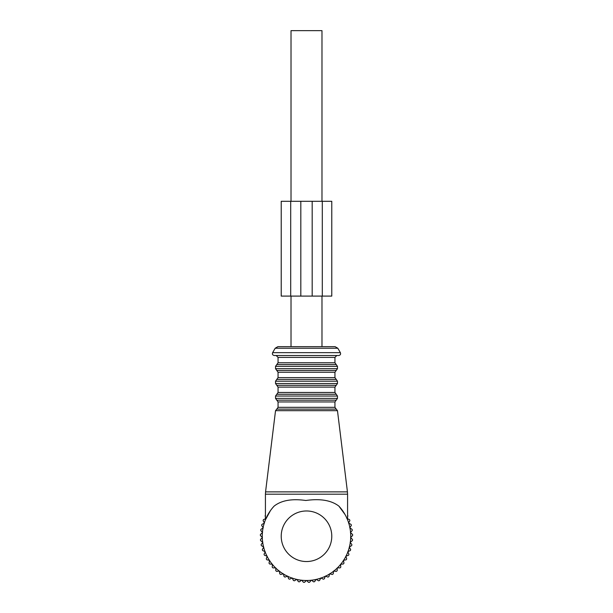 <?xml version="1.0" encoding="UTF-8"?>
<svg xmlns="http://www.w3.org/2000/svg" width="613" height="613" viewBox="0 0 613 613"><rect width="100%" height="100%" fill="white"/><g stroke="black" fill="none" stroke-linecap="round" stroke-linejoin="round"><path stroke-width="0.92" d="M275.183 348.238L272.624 352.659L340.376 352.659L337.817 348.238L275.183 348.238L277.919 346.651L291.014 346.651L291.014 296.094M291.014 201.294L291.014 30.65L321.986 30.65L321.986 201.294M331.587 346.651L321.986 346.651L321.986 296.094M292.186 577.952L289.635 579.201A46.136 46.136 0 0 1 288.646 578.802L287.689 576.12L285.014 577.086A46.136 46.136 0 0 1 284.072 576.58L283.413 573.814L280.647 574.473A46.136 46.136 0 0 1 279.773 573.868L279.421 571.048L276.601 571.393A46.136 46.136 0 0 1 275.804 570.695L275.758 567.853L272.915 567.891A46.136 46.136 0 0 1 272.195 567.109L272.471 564.282L269.643 564.006A46.136 46.136 0 0 1 269.015 563.148L269.597 560.366L266.816 559.784A46.136 46.136 0 0 1 266.28 558.864L267.168 556.16L264.464 555.278A46.136 46.136 0 0 1 264.042 554.305L265.214 551.715L262.632 550.535A46.136 46.136 0 0 1 262.31 549.524L263.766 547.08L261.322 545.624A46.136 46.136 0 0 1 261.123 544.582L262.831 542.313L260.571 540.597A46.136 46.136 0 0 1 260.479 539.54L262.433 537.471L260.372 535.517A46.136 46.136 0 0 1 260.402 534.452L262.571 532.62L260.732 530.444A46.136 46.136 0 0 1 260.877 529.394L263.238 527.808L261.644 525.448A46.136 46.136 0 0 1 261.912 524.414L264.425 523.096L263.107 520.583A46.136 46.136 0 0 1 263.483 519.586L266.134 518.552M265.421 516.728L265.1 515.901A46.136 46.136 0 0 1 265.421 515.257M346.866 518.552L349.517 519.586A46.136 46.136 0 0 1 349.893 520.583L348.575 523.096L351.088 524.414A46.136 46.136 0 0 1 351.356 525.448L349.762 527.808L352.123 529.394A46.136 46.136 0 0 1 352.268 530.444L350.429 532.62L352.598 534.452A46.136 46.136 0 0 1 352.628 535.517L350.567 537.471L352.521 539.54A46.136 46.136 0 0 1 352.429 540.597L350.169 542.313L351.877 544.582A46.136 46.136 0 0 1 351.678 545.624L349.234 547.08L350.69 549.524A46.136 46.136 0 0 1 350.368 550.535L347.786 551.715L348.958 554.305A46.136 46.136 0 0 1 348.536 555.278L345.832 556.16L346.72 558.864A46.136 46.136 0 0 1 346.184 559.784L343.403 560.366L343.985 563.148A46.136 46.136 0 0 1 343.357 564.006L340.529 564.282L340.805 567.109A46.136 46.136 0 0 1 340.085 567.891L337.242 567.853L337.196 570.695A46.136 46.136 0 0 1 336.399 571.393L333.579 571.048L333.227 573.868A46.136 46.136 0 0 1 332.353 574.473L329.587 573.814L328.928 576.58A46.136 46.136 0 0 1 327.986 577.086L325.311 576.12L324.354 578.802A46.136 46.136 0 0 1 323.365 579.201L320.814 577.952M347.579 516.728L347.9 515.901A46.136 46.136 0 0 0 347.579 515.257M306.339 580.496L304.492 582.35A46.136 46.136 0 0 1 303.427 582.289L301.788 580.243M301.473 580.212L299.435 581.852A46.136 46.136 0 0 1 298.385 581.676L296.983 579.461M296.669 579.392L294.462 580.795A46.136 46.136 0 0 1 293.435 580.503L292.286 578.151M320.714 578.151L319.565 580.503A46.136 46.136 0 0 1 318.538 580.795L316.331 579.392M316.017 579.461L314.615 581.676A46.136 46.136 0 0 1 313.565 581.852L311.527 580.212M311.212 580.243L309.573 582.289A46.136 46.136 0 0 1 308.508 582.35L306.661 580.496M270.448 510.614L265.421 519.839L265.421 494.193L347.579 494.193L347.441 491.879L265.559 491.879L265.421 494.193M267.973 514.514L269.161 512.522M276.785 409.116L275.528 410.679L337.472 410.679L336.215 409.116L276.785 409.116L278.057 407.331L278.057 401.952L276.792 400.166L336.208 400.166L337.472 398.381L275.528 398.381L275.528 396.052L337.472 396.052L336.208 394.266L276.792 394.266L278.057 392.473L278.057 387.102L276.792 385.316L336.208 385.316L337.472 383.531L275.528 383.531L275.528 381.202L337.472 381.202L336.208 379.409L276.792 379.409L278.057 377.623L278.057 372.252L276.792 370.467L336.208 370.467L337.472 368.674L275.528 368.674L275.528 366.344L337.472 366.344L336.208 364.559L276.792 364.559L278.057 362.773L278.057 357.402L276.164 355.502L279.88 355.502M272.624 352.659C272.08 354.214 272.632 355.165 274.264 355.502L338.736 355.502L336.836 355.502L334.943 357.402L278.057 357.402M277.919 346.651L335.081 346.651L337.817 348.238M262.257 536.26A44.243 44.243 0 0 0 306.5 580.496A44.243 44.243 0 0 0 338.882 506.116C331.296 500.323 320.277 498.446 305.826 500.492C291.949 498.507 281.375 500.384 274.118 506.116A44.243 44.243 0 0 0 262.257 536.26M342.552 510.614L343.893 512.614M347.548 519.763L347.211 518.943M345.027 514.514L338.882 506.116M281.221 201.294L331.779 201.294L331.779 296.094L281.221 296.094L281.221 201.294L281.221 296.094M290.7 201.294L290.7 296.094M322.3 201.294L322.3 296.094L322.3 201.294M331.779 201.294L331.779 296.094M278.057 407.331L334.943 407.331L334.943 401.952L336.208 400.166M278.057 401.952L334.943 401.952M278.057 392.473L334.943 392.473L334.943 387.102L336.208 385.316M278.057 387.102L334.943 387.102M278.057 377.623L334.943 377.623L334.943 372.252L336.208 370.467M278.057 372.252L334.943 372.252M278.057 362.773L334.943 362.773L334.943 357.402M331.779 536.26A25.279 25.279 0 0 0 306.5 510.974A25.279 25.279 0 0 0 281.221 536.26A25.279 25.279 0 0 0 306.5 561.539A25.279 25.279 0 0 0 331.779 536.26M300.814 201.294L300.814 296.094M312.186 201.294L312.186 296.094M275.528 410.679L265.559 491.879M337.472 410.679L347.441 491.879M336.215 409.116L334.943 407.331M275.528 398.381L276.792 400.166M337.472 398.381L337.472 396.052M276.792 394.266L275.528 396.052M336.208 394.266L334.943 392.473M275.528 383.531L276.792 385.316M337.472 383.531L337.472 381.202M276.792 379.409L275.528 381.202M336.208 379.409L334.943 377.623M275.528 368.674L276.792 370.467M337.472 368.674L337.472 366.344M276.792 364.559L275.528 366.344M336.208 364.559L334.943 362.773M340.376 352.659C340.92 354.214 340.368 355.165 338.736 355.502M347.579 519.839L347.579 494.193"/></g></svg>
